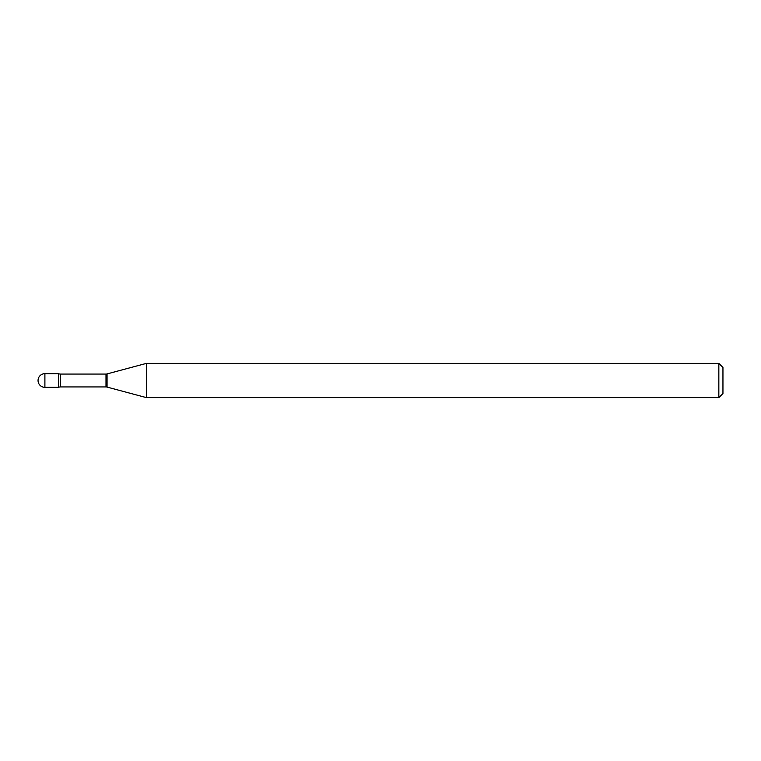 <?xml version="1.0" encoding="UTF-8"?>
<svg xmlns="http://www.w3.org/2000/svg" width="761" height="761" viewBox="0 0 761 761"><rect width="100%" height="100%" fill="white"/><g stroke="black" fill="none" stroke-linecap="round" stroke-linejoin="round"><path stroke-width="1.14" d="M146.416 397.623L146.416 363.377L107.063 373.917A4.109 4.109 0 0 1 105.998 374.06L60.385 374.06A4.109 4.109 0 0 1 58.597 373.651L58.597 387.349A4.109 4.109 0 0 1 60.385 386.94L105.998 386.94A4.109 4.109 0 0 1 107.063 387.083L146.416 397.623L718.841 397.623L718.841 363.377L722.95 367.487L722.95 393.513L718.841 397.623M44.899 373.651A6.849 6.849 0 0 0 38.05 380.5A6.849 6.849 0 0 0 44.899 387.349L58.597 387.349L58.597 373.651L44.899 373.651L44.899 387.349M146.416 363.377L718.841 363.377M60.385 374.06L60.385 386.94M105.998 374.06L105.998 386.94M107.063 373.917L107.063 387.083"/></g></svg>
